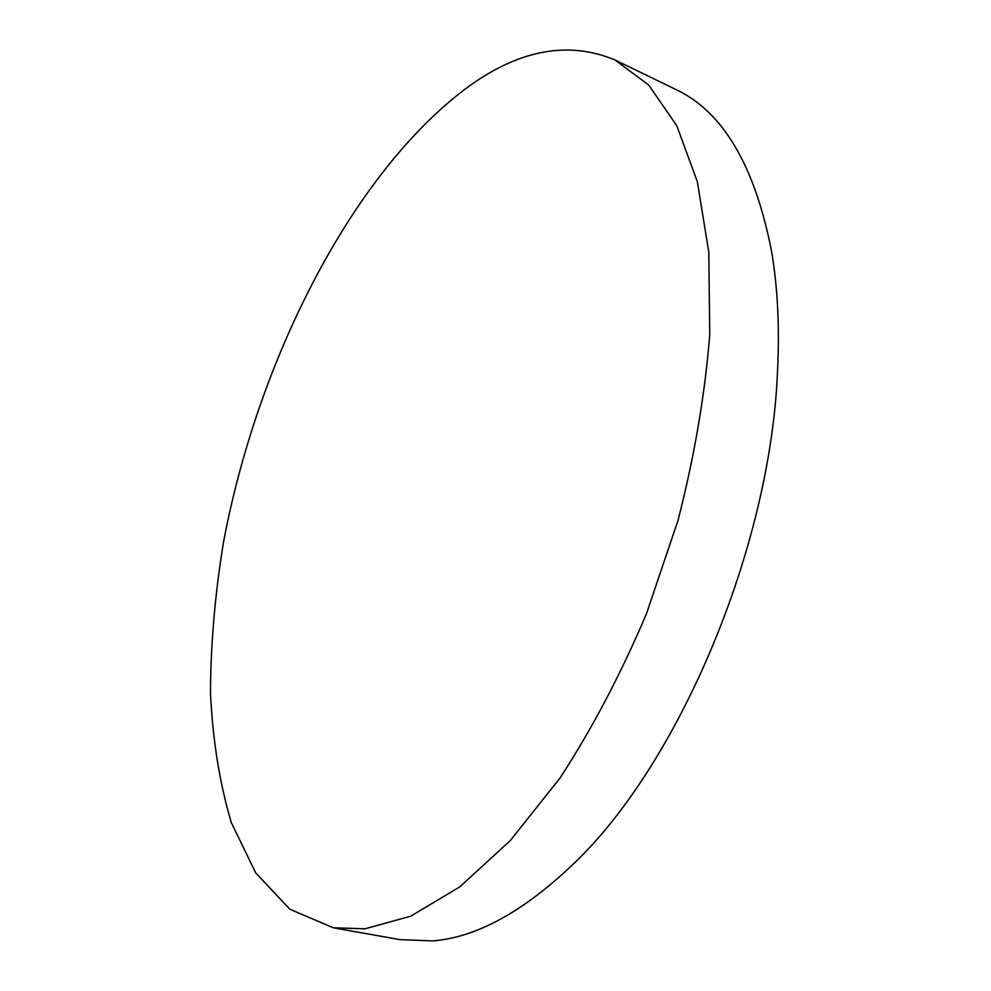 <?xml version="1.0" encoding="UTF-8"?>
<svg xmlns="http://www.w3.org/2000/svg" width="991" height="991" viewBox="0 0 991 991"><rect width="100%" height="100%" fill="white"/><g stroke="black" fill="none" stroke-linecap="round" stroke-linejoin="round"><path stroke-width="1.49" d="M464.469 89.586C517.067 50.058 567.224 40.173 614.928 59.931L648.659 84.991L676.742 125.634L697.354 181.749L708.8 252.172L709.754 334.574C704.997 394.406 694.443 456.269 678.079 520.176L646.466 613.776C620.874 674.029 592.098 728.732 560.126 777.873L510.39 840.492L459.787 886.871L410.708 916.204L365.047 928.79L333.286 927.787L289.818 909.218L255.728 872.922L231.287 822.53C219.643 783.237 212.706 739.98 210.464 692.759C210.711 644.138 215.035 594.092 223.433 542.622C256.979 363.016 349.823 176.745 464.469 89.586M614.928 59.931L675.775 89.45C722.761 111.45 754.659 165.249 771.481 250.859C777.662 286.87 779.682 326.844 777.539 370.77C770.787 547.986 678.005 765.993 572.117 865.168C522.554 912.191 476.114 937.449 432.807 940.917L399.881 939.617L333.286 927.787"/></g></svg>
